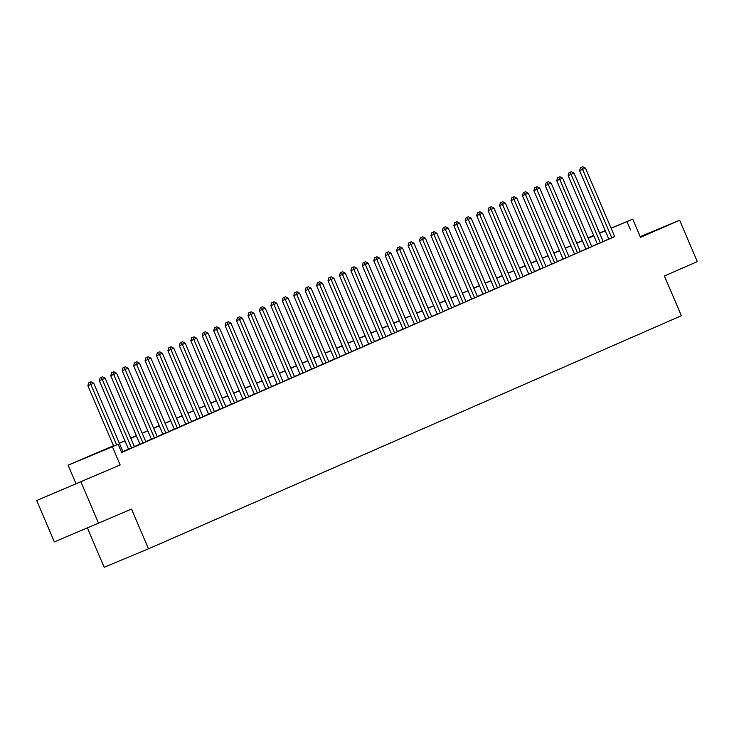 <?xml version="1.0" encoding="UTF-8"?>
<svg xmlns="http://www.w3.org/2000/svg" width="734" height="734" viewBox="0 0 734 734"><rect width="100%" height="100%" fill="white"/><g stroke="black" fill="none" stroke-linecap="round" stroke-linejoin="round"><path stroke-width="1.1" d="M640.342 237.045L653.223 231.439L640.268 236.862M66.051 487.991L84.309 480.284L66.051 487.991M588.026 237.77L593.678 235.412M87.474 528.113L104.182 567.272L148.479 548.821L681.372 315.73L664.426 276.002L697.3 261.625L679.647 220.237L640.186 236.669M148.479 548.821L131.524 509.084L54.353 541.912L36.7 500.524L120.165 464.943L112.394 446.731L68.097 465.182L113.476 445.712M120.165 464.943L36.7 500.524M75.868 483.394L68.097 465.182M98.65 523.461L80.997 482.073M614.697 236.669L585.466 168.132L579.612 170.627L608.862 239.201L606.844 240.046L614.679 236.642M603.265 241.679L574.025 173.132L568.18 175.637L597.43 244.211L595.412 245.046L603.247 241.642M585.98 249.175L591.815 246.642M580.392 251.679L551.161 183.142L545.307 185.638L574.557 254.212L572.538 255.047L580.374 251.643M568.96 256.68L539.719 188.143L533.866 190.638L563.116 259.212L561.106 260.056L568.942 256.643M551.665 264.176L557.51 261.643M540.233 269.185L546.068 266.653M528.801 274.186L536.655 270.809L534.636 271.653L505.414 203.144L499.56 205.648L528.81 274.222M517.36 279.186L525.214 275.81L523.195 276.654L493.982 208.153L488.128 210.649L517.378 279.223M505.928 284.186L513.782 280.81L511.763 281.654L482.541 213.154L476.696 215.649L505.946 284.223M494.487 289.187L500.331 286.655M483.055 294.187L490.908 290.82L488.89 291.655L459.677 223.154L453.823 225.65L483.073 294.224M471.623 299.188L479.476 295.82L477.458 296.655L448.235 228.155L442.382 230.65L471.632 299.224M460.181 304.197L468.035 300.821L466.026 301.665L436.803 233.155L430.95 235.651L460.2 304.225M448.749 309.197L454.585 306.665M437.317 314.198L443.152 311.666M425.876 319.198L431.711 316.666M414.444 324.199L420.279 321.666M403.003 329.199L408.847 326.667M391.571 334.209L397.406 331.667M380.139 339.209L385.974 336.677M368.697 344.209L374.533 341.677M357.265 349.21L363.101 346.677M345.833 354.21L351.669 351.678M334.392 359.21L340.227 356.678M322.96 364.211L328.795 361.678M311.519 369.22L317.363 366.688M300.087 374.221L305.922 371.688M288.655 379.221L294.49 376.689M277.213 384.221L283.049 381.689M265.781 389.222L271.617 386.69M254.349 394.222L260.185 391.69M248.762 396.727L219.53 328.19L213.677 330.685L242.926 399.259L240.908 400.103L248.743 396.69M237.33 401.737L208.089 333.19L202.235 335.695L231.485 404.269L229.476 405.104L237.311 401.7M220.035 409.233L225.879 406.7M208.603 414.233L214.438 411.701M203.015 416.738L173.784 348.2L167.93 350.696L197.18 419.27L195.171 420.114L203.006 416.701M191.583 421.738L162.352 353.201L156.498 355.696L185.748 424.27L183.729 425.114L191.565 421.701M174.297 429.234L180.133 426.702M168.71 431.739L139.478 363.202L133.625 365.697L162.875 434.271L160.856 435.115L168.701 431.711M151.424 439.244L159.278 435.868L157.26 436.712L128.046 368.202L122.193 370.707L151.443 439.281M139.992 444.244L147.846 440.868L145.827 441.712L116.605 373.211L110.751 375.707L140.001 444.281M128.551 449.245L136.405 445.868L134.395 446.712L105.173 378.212L99.319 380.707L128.569 449.281M113.541 445.859L100.154 451.713L118.11 444.235L121.642 452.511L614.642 236.55M608.798 239.064L603.192 241.514M597.366 244.064L591.76 246.514M585.925 249.065L580.319 251.514M574.493 254.065L568.887 256.515M563.061 259.065L557.455 261.515M551.619 264.066L546.013 266.525M540.187 269.075L534.581 271.525M528.746 274.076L523.14 276.525M517.314 279.076L511.708 281.526M505.882 284.076L500.276 286.526M494.441 289.077L488.835 291.526M483.009 294.077L477.403 296.536M471.577 299.077L465.971 301.536M460.135 304.087L454.529 306.537M448.703 309.087L443.097 311.537M437.262 314.088L431.656 316.537M425.83 319.088L420.224 321.538M414.398 324.089L408.792 326.538M402.957 329.089L397.351 331.548M391.525 334.098L385.919 336.548M380.093 339.099L374.487 341.549M368.651 344.099L363.046 346.549M357.219 349.1L351.614 351.549M345.778 354.1L340.172 356.55M334.346 359.1L328.74 361.559M322.914 364.101L317.308 366.56M311.473 369.11L305.867 371.56M300.041 374.111L294.435 376.56M288.609 379.111L283.003 381.561M277.168 384.111L271.562 386.561M265.736 389.112L260.13 391.561M254.294 394.112L248.688 396.571M242.862 399.113L237.256 401.571M231.43 404.122L225.824 406.572M219.989 409.122L214.383 411.572M208.557 414.123L202.951 416.573M197.116 419.123L191.51 421.573M185.684 424.124L180.078 426.582M174.252 429.124L168.646 431.583M162.81 434.133L157.204 436.583M151.378 439.134L145.772 441.584M139.946 444.134L134.34 446.584M128.505 449.135L122.899 451.584M121.578 452.355L122.954 451.713M611.073 228.164L632.708 219.154L640.479 237.366L679.647 220.237M632.708 219.154L611.11 228.265M630.524 229.935L626.992 221.65M118.11 444.235L112.394 446.731M599.55 232.972L605.201 230.614M600.66 232.623L599.595 233.073L600.66 232.623M593.714 235.513L588.072 237.871M119.312 443.162L124.918 440.712M130.744 438.161L136.35 435.712M142.176 433.161L147.782 430.702M153.617 428.161L159.223 425.702M165.049 423.151L170.655 420.701M176.481 418.151L182.087 415.701M187.922 413.15L193.528 410.701M199.354 408.15L204.96 405.7M210.796 403.149L216.402 400.7M222.228 398.149L227.834 395.69M233.66 393.149L239.266 390.69M245.101 388.139L250.707 385.689M256.533 383.139L262.139 380.689M267.965 378.138L273.571 375.689M279.406 373.138L285.012 370.688M290.838 368.138L296.444 365.688M302.28 363.137L307.885 360.678M313.712 358.128L319.318 355.678M325.144 353.127L330.75 350.678M336.585 348.127L342.191 345.677M348.017 343.127L353.623 340.677M359.458 338.126L365.064 335.677M370.89 333.126L376.496 330.667M382.322 328.126L387.928 325.667M393.763 323.116L399.369 320.666M405.196 318.116L410.801 315.666M416.628 313.115L422.233 310.666M428.069 308.115L433.675 305.665M439.501 303.114L445.107 300.665M450.942 298.114L456.548 295.655M462.374 293.105L467.98 290.655M473.806 288.104L479.412 285.654M485.247 283.104L490.853 280.654M496.679 278.103L502.285 275.654M508.111 273.103L513.717 270.653M519.553 268.103L525.159 265.644M530.985 263.102L536.591 260.643M542.426 258.093L548.032 255.643M553.858 253.092L559.464 250.643M565.29 248.092L570.896 245.642M576.731 243.092L582.337 240.642M588.163 238.091L593.769 235.642M605.266 230.779L599.66 233.238M593.834 235.788L588.228 238.238M582.401 240.789L576.796 243.238M570.96 245.789L565.354 248.239M559.528 250.789L553.922 253.239M548.087 255.79L542.481 258.24M536.655 260.79L531.049 263.249M525.223 265.791L519.617 268.249M513.782 270.8L508.176 273.25M502.35 275.8L496.744 278.25M490.918 280.801L485.312 283.251M479.476 285.801L473.87 288.251M468.044 290.802L462.438 293.251M456.603 295.802L450.997 298.261M445.171 300.812L439.565 303.261M433.739 305.812L428.133 308.262M422.298 310.812L416.692 313.262M410.866 315.813L405.26 318.262M399.434 320.813L393.819 323.263M387.992 325.813L382.386 328.272M376.56 330.814L370.954 333.273M365.119 335.823L359.513 338.273M353.687 340.824L348.081 343.273M342.255 345.824L336.649 348.274M330.814 350.824L325.208 353.274M319.382 355.825L313.776 358.275M307.941 360.825L302.335 363.284M296.508 365.835L290.903 368.284M285.076 370.835L279.471 373.285M273.635 375.836L268.029 378.285M262.203 380.836L256.597 383.286M250.771 385.836L245.165 388.286M239.33 390.837L233.724 393.296M227.898 395.837L222.292 398.296M216.457 400.847L210.851 403.296M205.025 405.847L199.419 408.297M193.593 410.847L187.987 413.297M182.151 415.848L176.545 418.297M170.719 420.848L165.113 423.298M159.287 425.848L153.681 428.307M147.846 430.858L142.24 433.308M136.414 435.858L130.808 438.308M124.973 440.859L119.367 443.308M116.633 444.85L90.878 384.46L93.732 383.212L122.973 451.749M113.642 446.098L87.887 385.708L90.878 384.46L89.915 382.304L91.062 381.808L88.722 382.809L89.915 382.304M88.722 382.809L87.887 385.708M93.732 383.212L91.062 381.808M131.551 447.997L101.356 377.304L102.494 376.808L100.154 377.808L101.356 377.304M100.154 377.808L99.319 380.707M105.173 378.212L102.494 376.808M142.983 442.997L112.788 372.303L113.935 371.808L111.596 372.808L112.788 372.303M111.596 372.808L110.751 375.707M116.605 373.211L113.935 371.808M154.415 437.996L124.23 367.303L125.367 366.807L123.028 367.798L124.23 367.303M123.028 367.798L122.193 370.707M128.046 368.202L125.367 366.807M165.856 432.996L135.662 362.302L136.808 361.798L134.46 362.798L135.662 362.302M134.46 362.798L133.625 365.697M139.478 363.202L136.808 361.798M177.289 427.995L148.057 359.449L150.91 358.201L180.151 426.738M174.316 429.271L145.066 360.697L148.057 359.449L147.094 357.302L148.24 356.797L145.901 357.797L147.094 357.302M145.901 357.797L145.066 360.697M150.91 358.201L148.24 356.797M188.721 422.986L158.535 352.302L159.673 351.797L157.333 352.797L158.535 352.302M157.333 352.797L156.498 355.696M162.352 353.201L159.673 351.797M200.162 417.985L169.967 347.292L171.114 346.797L168.774 347.797L169.967 347.292M168.774 347.797L167.93 350.696M173.784 348.2L171.114 346.797M211.594 412.985L182.362 344.448L185.225 343.2L214.456 411.737M208.621 414.27L179.371 345.696L182.362 344.448L181.399 342.292L182.546 341.796L180.206 342.796L181.399 342.292M180.206 342.796L179.371 345.696M185.225 343.2L182.546 341.796M223.035 407.985L193.794 339.447L196.657 338.19L225.888 406.737M220.053 409.269L190.803 340.695L193.794 339.447L192.84 337.291L193.987 336.796L191.638 337.787L192.84 337.291M191.638 337.787L190.803 340.695M196.657 338.19L193.987 336.796M234.467 402.984L204.272 332.291L205.419 331.786L203.079 332.786L204.272 332.291M203.079 332.786L202.235 335.695M208.089 333.19L205.419 331.786M245.899 397.984L215.713 327.291L216.851 326.786L214.512 327.786L215.713 327.291M214.512 327.786L213.677 330.685M219.53 328.19L216.851 326.786M257.34 392.974L228.1 324.437L230.962 323.189L260.194 391.727M254.359 394.259L225.109 325.685L228.1 324.437L227.145 322.29L228.292 321.786L225.953 322.786L227.145 322.29M225.953 322.786L225.109 325.685M230.962 323.189L228.292 321.786M268.772 387.974L239.541 319.437L242.394 318.189L271.635 386.726M265.8 389.259L236.55 320.685L239.541 319.437L238.578 317.281L239.724 316.785L237.385 317.785L238.578 317.281M237.385 317.785L236.55 320.685M242.394 318.189L239.724 316.785M280.204 382.974L250.973 314.436L253.836 313.189L283.067 381.726M277.232 384.258L247.982 315.684L250.973 314.436L250.019 312.28L251.156 311.785L248.817 312.785L250.019 312.28M248.817 312.785L247.982 315.684M253.836 313.189L251.156 311.785M291.646 377.973L262.414 309.436L265.268 308.188L294.499 376.726M288.664 379.258L259.414 310.684L262.414 309.436L261.451 307.28L262.598 306.784L260.258 307.785L261.451 307.28M260.258 307.785L259.414 310.684M265.268 308.188L262.598 306.784M303.078 372.973L273.846 304.436L276.709 303.179L305.94 371.725M300.105 374.257L270.855 305.683L273.846 304.436L272.892 302.28L274.03 301.784L271.69 302.775L272.892 302.28M271.69 302.775L270.855 305.683M276.709 303.179L274.03 301.784M314.519 367.973L285.278 299.435L288.141 298.178L317.372 366.716M311.537 369.248L282.287 300.674L285.278 299.435L284.324 297.279L285.471 296.775L283.122 297.775L284.324 297.279M283.122 297.775L282.287 300.674M288.141 298.178L285.471 296.775M325.951 362.972L296.719 294.426L299.573 293.178L328.814 361.715M322.969 364.248L293.728 295.674L296.719 294.426L295.756 292.279L296.903 291.774L294.563 292.774L295.756 292.279M294.563 292.774L293.728 295.674M299.573 293.178L296.903 291.774M337.383 357.963L308.152 289.425L311.014 288.178L340.246 356.715M334.41 359.247L305.161 290.673L308.152 289.425L307.197 287.278L308.335 286.774L305.995 287.774L307.197 287.278M305.995 287.774L305.161 290.673M311.014 288.178L308.335 286.774M348.824 352.962L319.584 284.425L322.446 283.177L351.678 351.714M345.842 354.247L316.593 285.673L319.584 284.425L318.629 282.269L319.776 281.773L317.437 282.773L318.629 282.269M317.437 282.773L316.593 285.673M322.446 283.177L319.776 281.773M360.256 347.962L331.025 279.425L333.878 278.177L363.119 346.714M357.284 349.246L328.034 280.672L331.025 279.425L330.061 277.268L331.208 276.773L328.869 277.773L330.061 277.268M328.869 277.773L328.034 280.672M333.878 278.177L331.208 276.773M371.698 342.962L342.457 274.424L345.319 273.176L374.551 341.714M368.716 344.246L339.466 275.672L342.457 274.424L341.503 272.268L342.64 271.773L340.301 272.764L341.503 272.268M340.301 272.764L339.466 275.672M345.319 273.176L342.64 271.773M383.13 337.961L353.898 269.424L356.752 268.167L385.992 336.713M380.148 339.246L350.898 270.672L353.898 269.424L352.935 267.268L354.082 266.763L351.742 267.763L352.935 267.268M351.742 267.763L350.898 270.672M356.752 268.167L354.082 266.763M394.562 332.961L365.33 264.414L368.193 263.167L397.424 331.704M391.589 334.236L362.339 265.662L365.33 264.414L364.376 262.267L365.514 261.763L363.174 262.763L364.376 262.267M363.174 262.763L362.339 265.662M368.193 263.167L365.514 261.763M406.003 327.951L376.762 259.414L379.625 258.166L408.856 326.703M403.021 329.236L373.771 260.662L376.762 259.414L375.808 257.267L376.955 256.762L374.606 257.762L375.808 257.267M374.606 257.762L373.771 260.662M379.625 258.166L376.955 256.762M417.435 322.951L388.203 254.414L391.057 253.166L420.298 321.703M414.453 324.235L385.212 255.661L388.203 254.414L387.24 252.257L388.387 251.762L386.047 252.762L387.24 252.257M386.047 252.762L385.212 255.661M391.057 253.166L388.387 251.762M428.867 317.95L399.635 249.413L402.498 248.165L431.73 316.703M425.894 319.235L396.644 250.661L399.635 249.413L398.681 247.257L399.819 246.762L397.479 247.762L398.681 247.257M397.479 247.762L396.644 250.661M402.498 248.165L399.819 246.762M440.308 312.95L411.077 244.413L413.93 243.165L443.162 311.702M437.326 314.235L408.076 245.661L411.077 244.413L410.113 242.257L411.26 241.761L408.921 242.761L410.113 242.257M408.921 242.761L408.076 245.661M413.93 243.165L411.26 241.761M451.74 307.95L422.509 239.412L425.362 238.155L454.603 306.702M448.768 309.234L419.518 240.66L422.509 239.412L421.545 237.256L422.692 236.761L420.353 237.752L421.545 237.256M420.353 237.752L419.518 240.66M425.362 238.155L422.692 236.761M463.182 302.949L432.987 232.256L434.124 231.751L431.785 232.751L432.987 232.256M431.785 232.751L430.95 235.651M436.803 233.155L434.124 231.751M474.614 297.949L444.419 227.256L445.566 226.751L443.226 227.751L444.419 227.256M443.226 227.751L442.382 230.65M448.235 228.155L445.566 226.751M486.046 292.939L455.86 222.255L456.998 221.751L454.658 222.751L455.86 222.255M454.658 222.751L453.823 225.65M459.677 223.154L456.998 221.751M497.487 287.939L468.246 219.402L471.109 218.154L500.34 286.691M494.505 289.224L465.255 220.65L468.246 219.402L467.292 217.246L468.439 216.75L466.09 217.75L467.292 217.246M466.09 217.75L465.255 220.65M471.109 218.154L468.439 216.75M508.919 282.939L478.724 212.245L479.871 211.75L477.531 212.75L478.724 212.245M477.531 212.75L476.696 215.649M482.541 213.154L479.871 211.75M520.351 277.938L490.165 207.245L491.303 206.749L488.963 207.74L490.165 207.245M488.963 207.74L488.128 210.649M493.982 208.153L491.303 206.749M531.792 272.938L501.597 202.245L502.744 201.74L500.404 202.74L501.597 202.245M500.404 202.74L499.56 205.648M505.414 203.144L502.744 201.74M543.224 267.938L513.993 199.391L516.855 198.143L546.087 266.681M540.252 269.213L511.002 200.639L513.993 199.391L513.029 197.244L514.176 196.74L511.837 197.74L513.029 197.244M511.837 197.74L511.002 200.639M516.855 198.143L514.176 196.74M554.665 262.928L525.425 194.391L528.287 193.143L557.519 261.68M551.684 264.212L522.434 195.639L525.425 194.391L524.471 192.244L525.617 191.739L523.269 192.739L524.471 192.244M523.269 192.739L522.434 195.639M528.287 193.143L525.617 191.739M566.097 257.928L535.903 187.234L537.049 186.739L534.71 187.739L535.903 187.234M534.71 187.739L533.866 190.638M539.719 188.143L537.049 186.739M577.53 252.927L547.344 182.234L548.481 181.738L546.142 182.738L547.344 182.234M546.142 182.738L545.307 185.638M551.161 183.142L548.481 181.738M588.971 247.927L559.73 179.39L562.593 178.142L591.824 246.679M585.989 249.211L556.739 180.637L559.73 179.39L558.776 177.233L559.923 176.738L557.583 177.738L558.776 177.233M557.583 177.738L556.739 180.637M562.593 178.142L559.923 176.738M600.403 242.926L570.208 172.233L571.355 171.738L569.015 172.729L570.208 172.233M569.015 172.729L568.18 175.637M574.025 173.132L571.355 171.738M611.835 237.926L581.649 167.233L582.787 166.728L580.447 167.728L581.649 167.233M580.447 167.728L579.612 170.627M585.466 168.132L582.787 166.728"/></g></svg>
